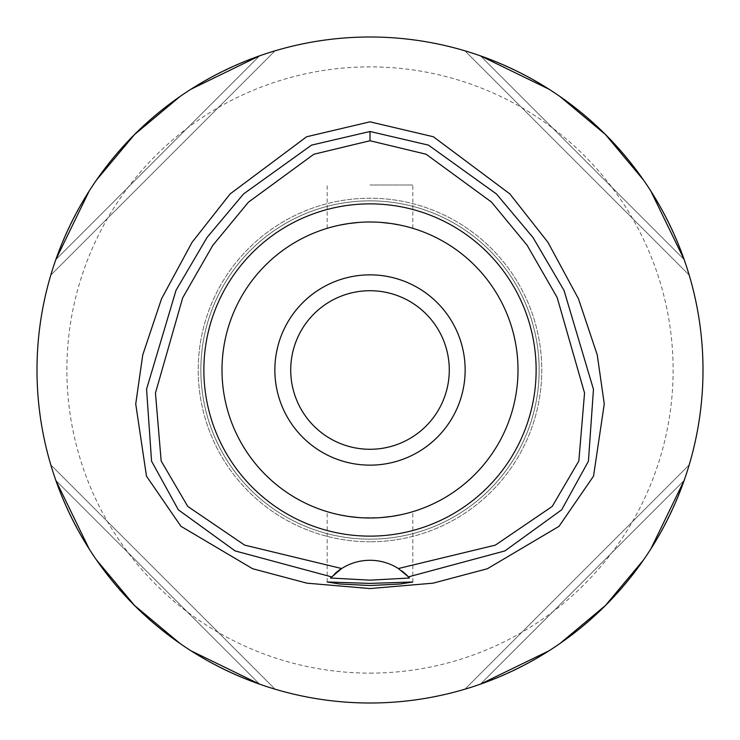 <?xml version="1.0" encoding="UTF-8"?>
<svg xmlns="http://www.w3.org/2000/svg" width="740" height="740" viewBox="0 0 740 740"><rect width="100%" height="100%" fill="white"/><g stroke="black" fill="none" stroke-linecap="round" stroke-linejoin="round"><path stroke-width="0.56" stroke-dasharray="3.7 2.78" d="M341.649 568.533A52.855 52.855 0 0 1 401.857 570.966M331.64 576.784A52.855 52.855 0 0 1 334.748 573.759M370 37A333 333 0 0 0 37 370A333 333 0 0 0 370 703A333 333 0 0 0 703 370A333 333 0 0 0 370 37M55.852 259.555A333 333 0 0 0 50.819 275.058A333 333 0 0 1 55.852 259.555C92.63 160.534 160.534 92.63 259.555 55.852A333 333 0 0 1 275.058 50.819A333 333 0 0 0 259.555 55.852L55.852 259.555L259.555 55.852M191.031 89.179L180.005 96.524M96.524 180.005L89.179 191.031M259.555 684.149A333 333 0 0 0 275.058 689.18A333 333 0 0 1 259.555 684.149C160.534 647.37 92.63 579.466 55.852 480.445A333 333 0 0 1 50.819 464.942A333 333 0 0 0 55.852 480.445L259.555 684.149L55.852 480.445M89.179 548.969L96.524 559.995M180.005 643.476L191.031 650.821M684.149 480.445A333 333 0 0 0 689.18 464.942A333 333 0 0 1 684.149 480.445C647.37 579.466 579.466 647.37 480.445 684.149A333 333 0 0 1 464.942 689.18A333 333 0 0 0 480.445 684.149L684.149 480.445L480.445 684.149M548.969 650.821L559.995 643.476M643.476 559.995L650.821 548.969M480.445 55.852A333 333 0 0 0 464.942 50.819A333 333 0 0 1 480.445 55.852C579.466 92.63 647.37 160.534 684.149 259.555A333 333 0 0 1 689.18 275.058A333 333 0 0 0 684.149 259.555L480.445 55.852L684.149 259.555M650.821 191.031L643.476 180.005M559.995 96.524L548.969 89.179M370 673.123A303.123 303.123 0 0 0 673.123 370A303.123 303.123 0 0 0 370 66.877A303.123 303.123 0 0 0 66.877 370A303.123 303.123 0 0 0 370 673.123M370 539.146A169.146 169.146 0 0 1 200.855 370A169.146 169.146 0 0 1 370 200.855A169.146 169.146 0 0 1 539.146 370A169.146 169.146 0 0 1 370 539.146A169.146 169.146 0 0 0 539.146 370A169.146 169.146 0 0 0 370 200.855A169.146 169.146 0 0 0 200.855 370A169.146 169.146 0 0 0 370 539.146A169.146 169.146 0 0 1 200.855 370A169.146 169.146 0 0 1 370 200.855A169.146 169.146 0 0 1 539.146 370A169.146 169.146 0 0 1 370 539.146A169.146 169.146 0 0 0 539.146 370A169.146 169.146 0 0 0 370 200.855A169.146 169.146 0 0 0 200.855 370A169.146 169.146 0 0 0 370 539.146A169.146 169.146 0 0 0 539.146 370A169.146 169.146 0 0 0 370 200.855A169.146 169.146 0 0 0 200.855 370A169.146 169.146 0 0 0 370 539.146M370 541.782A171.782 171.782 0 0 1 198.218 370A171.782 171.782 0 0 1 370 198.218A171.782 171.782 0 0 1 541.782 370A171.782 171.782 0 0 1 370 541.782A171.782 171.782 0 0 0 541.782 370A171.782 171.782 0 0 0 370 198.218A171.782 171.782 0 0 0 198.218 370A171.782 171.782 0 0 0 370 541.782M370 449.282A79.282 79.282 0 0 1 290.718 370A79.282 79.282 0 0 1 370 290.718A79.282 79.282 0 0 1 449.282 370A79.282 79.282 0 0 1 370 449.282M370 465.146A95.145 95.145 0 0 1 274.854 370A95.145 95.145 0 0 1 370 274.854A95.145 95.145 0 0 1 465.146 370A95.145 95.145 0 0 1 370 465.146M381.007 222.407L370 222A148 148 0 0 1 518 370A148 148 0 0 1 370 518A148 148 0 0 1 222 370A148 148 0 0 1 370 222L380.943 222.407M381.156 222.426L391.691 223.6M400.174 225.108L406.602 226.597M407.065 226.718L410.904 227.763M410.978 227.781L407.351 226.792M407.167 226.745L400.368 225.154M393.134 223.822L391.386 223.554M381.156 517.574L370 518A148 148 0 0 0 518 370A148 148 0 0 0 370 222L359.057 222.407M358.993 517.593L380.943 517.593M391.21 516.474L391.7 516.4M400.174 514.892L406.593 513.403M407.065 513.283L410.904 512.237M411.385 512.099L407.351 513.209M407.167 513.255L400.368 514.846M393.125 516.187L391.386 516.446M370 185L412.818 185L370 185M348.79 223.526L348.309 223.6M339.827 225.108L333.398 226.597M332.935 226.718L329.096 227.763M329.022 227.781L332.649 226.792M332.834 226.745L339.632 225.154M346.866 223.822L348.614 223.554M358.845 222.426L370 222A148 148 0 0 0 222 370A148 148 0 0 0 370 518L359.057 517.593M348.79 516.474L348.3 516.4M339.827 514.892L333.407 513.403M332.935 513.283L329.096 512.237M329.022 512.219L332.649 513.209M332.834 513.255L339.632 514.846M346.875 516.178L348.614 516.446M370 518A148 148 0 0 1 222 370A148 148 0 0 1 370 222A148 148 0 0 1 518 370A148 148 0 0 1 370 518M464.942 689.18L689.18 464.942L464.942 689.18M689.18 275.058L464.942 50.819L689.18 275.058M275.058 50.819L50.819 275.058L275.058 50.819M50.819 464.942L275.058 689.18L50.819 464.942M412.818 228.327L412.818 185M327.182 228.327L327.182 185M327.182 581.982L327.182 511.673M412.818 581.982L412.818 511.673"/><path stroke-width="1.11" d="M398.351 568.533A52.855 52.855 0 0 0 341.649 568.533L244.625 545.112L187.756 506.419L161.163 460.992L155.456 393.023L182.688 297.832L212.713 245.486L248.409 202.187L313.853 154.244L370 140.739L426.101 154.225L491.48 202.066L527.111 245.236L557.165 297.526L584.545 393.014L578.837 460.983L552.234 506.419L495.347 545.13L398.351 568.533A52.855 52.855 0 0 1 398.361 568.533L408.452 576.876A52.855 52.855 0 0 1 408.813 577.255M370 203.87A166.13 166.13 0 0 0 203.87 370A166.13 166.13 0 0 0 370 536.13A166.13 166.13 0 0 0 536.13 370A166.13 166.13 0 0 0 370 203.87M409.155 577.635A52.855 52.855 0 0 1 409.507 578.023L408.452 576.876A52.855 52.855 0 0 0 401.857 570.966M334.748 573.759A52.855 52.855 0 0 1 341.649 568.533L330.493 578.023A52.855 52.855 0 0 1 330.845 577.635M331.187 577.255A52.855 52.855 0 0 1 331.64 576.784M331.548 576.876L235.098 550.912L178.331 509.805L151.561 461.177L146.557 389.194L176.055 290.219L207.098 237.392L243.599 193.908L311.522 145.133L370 131.489L428.46 145.123L496.512 194.019L533.041 237.577L564.028 290.404L593.462 389.332L588.429 461.233L561.66 509.814L504.874 550.93L408.452 576.876M370 583.398L327.182 581.982L339.716 583.99L370 585.534L400.229 583.999L412.818 581.982L370 583.398M409.507 578.023L370 580.16L330.493 578.023M370 121.832L306.637 136.761L230.149 193.899L192.058 242.313L161.524 298.821L142.746 354.932L135.735 403.966L146.474 476.153L180.939 526.297L252.59 568.718L306.906 583.166L370 588.568L433.076 583.166L487.373 568.736L559.024 526.325L593.535 476.125L604.265 403.947L597.245 354.895L578.458 298.775L547.915 242.276L509.823 193.871L433.353 136.752L370 121.832M370 703A333 333 0 0 1 37 370A333 333 0 0 1 370 37A333 333 0 0 1 703 370A333 333 0 0 1 370 703M259.555 55.852L191.031 89.179M180.005 96.524L134.532 134.532L96.524 180.005M89.179 191.031L55.852 259.555M55.852 480.445L89.179 548.969M96.524 559.995L134.532 605.468L180.005 643.476M191.031 650.821L259.555 684.149M480.445 684.149L548.969 650.821M559.995 643.476L605.468 605.468L643.476 559.995M650.821 548.969L684.149 480.445M684.149 259.555L650.821 191.031M643.476 180.005L605.468 134.532L559.995 96.524M548.969 89.179L480.445 55.852M370 290.718A79.282 79.282 0 0 0 290.718 370A79.282 79.282 0 0 0 370 449.282A79.282 79.282 0 0 0 449.282 370A79.282 79.282 0 0 0 370 290.718M370 274.854A95.145 95.145 0 0 0 274.854 370A95.145 95.145 0 0 0 370 465.146A95.145 95.145 0 0 0 465.146 370A95.145 95.145 0 0 0 370 274.854M391.691 223.6L400.174 225.108M406.602 226.597L407.065 226.718M400.368 225.154L393.134 223.822M391.386 223.554L381.007 222.407M380.943 517.593L391.21 516.474M391.7 516.4L400.174 514.892M406.593 513.403L407.065 513.283M410.904 512.237L411.385 512.099M400.368 514.846L393.125 516.187M391.386 516.446L381.156 517.574M359.057 222.407L348.79 223.526M348.309 223.6L339.827 225.108M333.398 226.597L332.935 226.718M339.632 225.154L346.866 223.822M348.614 223.554L358.845 222.426M359.057 517.593L348.79 516.474M348.3 516.4L339.827 514.892M333.407 513.403L332.935 513.283M339.632 514.846L346.875 516.178M348.614 516.446L358.993 517.593M370 518A148 148 0 0 0 518 370A148 148 0 0 0 370 222A148 148 0 0 0 222 370A148 148 0 0 0 370 518M370 131.489L370 140.739"/></g></svg>
